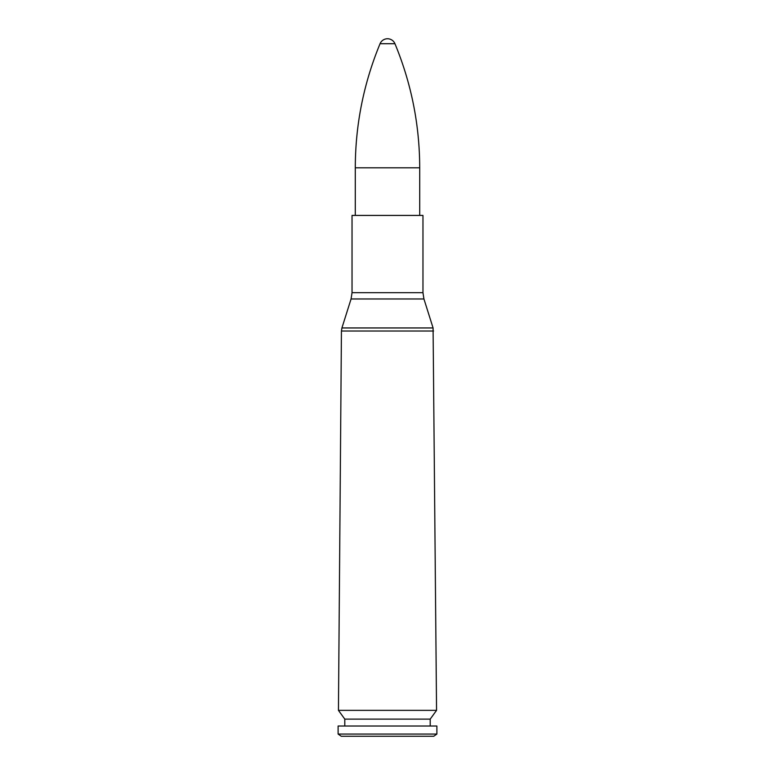 <?xml version="1.0" encoding="UTF-8"?>
<svg xmlns="http://www.w3.org/2000/svg" width="775" height="775" viewBox="0 0 775 775"><rect width="100%" height="100%" fill="white"/><g stroke="black" fill="none" stroke-linecap="round" stroke-linejoin="round"><path stroke-width="1.16" d="M423.935 298.976L422.966 292.688L352.034 292.688L351.065 298.976L423.935 298.976L433.08 327.951L436.558 710.355L338.442 710.355L341.436 331.012L433.564 331.012M422.966 292.688L422.966 215.421L352.034 215.421L352.034 292.688M436.558 710.355L430.202 719.123L344.798 719.123L338.442 710.355M430.202 719.123L430.202 726.02M436.887 726.02L338.113 726.02L338.113 734.061L436.887 734.061L436.887 726.02M436.887 734.061L433.758 736.25L341.242 736.25L338.113 734.061M380.05 43.72L394.95 43.72A8.07 8.07 0 0 0 380.05 43.72C363.63 83.458 355.376 124.814 355.289 167.807L355.289 215.421M433.08 327.951L341.92 327.951L341.436 331.012M355.289 167.807L419.711 167.807L419.711 215.421M351.065 298.976L341.92 327.951M344.798 719.123L344.798 726.02M394.95 43.72C411.37 83.448 419.624 124.814 419.711 167.807"/></g></svg>
